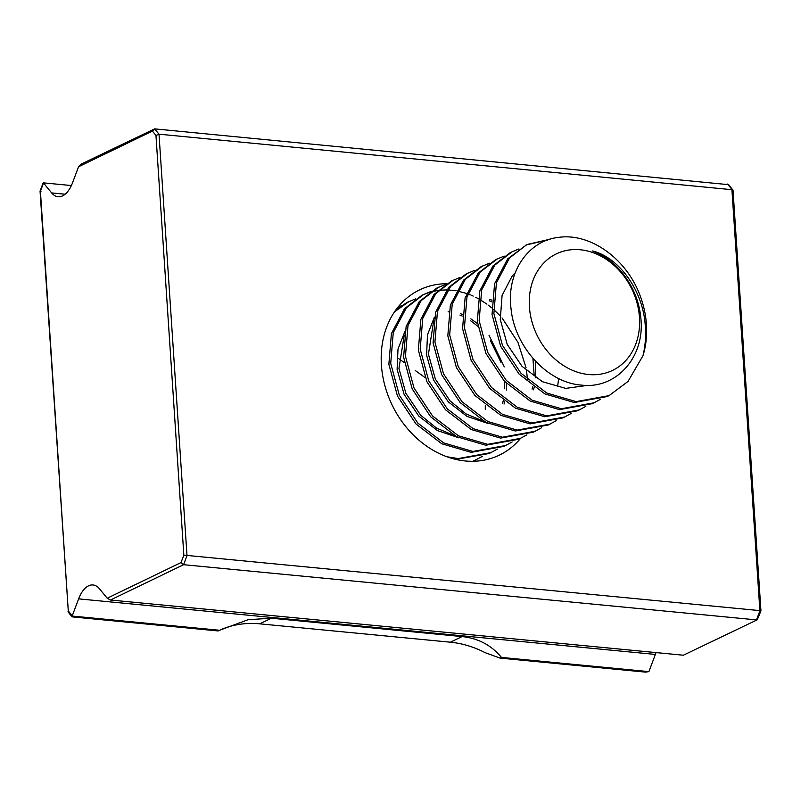 <?xml version="1.0" encoding="UTF-8"?>
<svg xmlns="http://www.w3.org/2000/svg" width="801" height="801" viewBox="0 0 801 801"><rect width="100%" height="100%" fill="white"/><g stroke="black" fill="none" stroke-linecap="round" stroke-linejoin="round"><path stroke-width="1.2" d="M520.51 438.387A91.755 74.783 -115.8 0 1 499.363 455.128A91.755 74.783 -115.8 0 1 381.406 364.986A91.755 74.783 -115.8 0 1 419.554 289.892A91.755 74.783 -115.8 0 1 446.517 283.714M219.564 630.267L218.152 630.948L72.661 616.93L72.17 616.059L219.564 630.267L248.12 619.704L271.359 618.212L259.714 623.829A112.991 92.095 64.2 0 0 225.882 627.704L221.186 629.436M757.285 619.774L683.363 655.218L757.285 619.774L760.95 610.853L733.015 190.207L728.64 184.671L154.653 128.871L80.561 164.395M732.845 189.787L159.009 134.178L155.965 135.459L152.38 131.104L78.558 166.758L81.512 164.195M760.59 610.692L183.84 555.133L155.965 135.459M727.548 184.07L731.904 189.366L759.899 610.843L756.494 619.894L183.599 564.695L110.468 600.019L107.214 598.227L99.464 588.795A28.245 14.668 -84.5 0 0 93.026 584.97A28.245 14.668 -84.5 0 0 78.618 598.868L72.26 615.769A2.263 1.712 140.6 0 0 72.17 616.059L72.661 616.93M683.363 655.218L110.468 600.019M656.109 652.585A28.245 14.668 -84.5 0 0 655.368 654.427L649.01 671.328A2.263 1.712 140.6 0 1 648.87 671.628L501.476 657.421C491.323 645.185 478.187 638.237 462.067 636.585L271.359 618.212M648.87 671.628L645.556 672.129L500.064 658.112L485.196 652.685A112.991 92.095 -115.8 0 0 450.422 642.202L259.714 623.829M71.379 185.552L43.394 182.858A2.263 0.891 20.6 0 0 43.514 183.029L51.654 192.921A28.245 14.668 -84.5 0 0 58.093 196.746A28.245 14.668 -84.5 0 0 72.501 182.858L78.558 166.758M500.064 658.112L501.476 657.421M43.885 183.719L43.394 182.858M43.514 183.029L40.41 191.269L41.101 191.129M40.41 191.269L68.285 610.943L40.05 191.119L43.024 183.219M67.985 611.754L71.83 616.65M107.214 598.227L181.036 562.572L183.599 564.695L187.003 555.644L159.009 134.178L154.653 128.871L152.38 131.104M639.468 317.446A64.691 52.726 64.2 0 0 580.294 249.762A64.691 52.726 64.2 0 0 529.411 306.843A64.691 52.726 64.2 0 0 588.585 374.518A64.691 52.726 64.2 0 0 639.468 317.446M642.983 355.674A85.877 69.987 -115.8 0 0 646.437 324.525A85.877 69.987 -115.8 0 0 638.777 292.295C624.41 257.171 589.336 232.951 558.858 237.346C528.169 240.4 506.122 272.48 511.088 309.116C514.663 346.473 547.183 382.728 581.416 385.101C615.689 389.446 644.855 357.697 640.92 318.918C639.899 306.573 636.224 294.908 629.896 283.924C620.505 267.924 608.049 256.941 592.53 250.963C618.803 257.361 642.092 289.662 645.065 323.123C646.217 334.217 645.516 345.071 642.983 355.674L628.014 381.456L609.05 395.624L576.119 401.621L546.823 393.071L521.01 373.286L502.467 345.341L493.887 313.561L496.42 282.853L509.546 257.952L526.988 244.525L550.157 239.179M398.147 306.933L401.001 305.912M396.115 309.566L407.238 302.367L415.739 298.793M394.543 311.799L409.081 301.476M512.149 441.962L504.039 446.347L471.108 452.345L441.812 443.794L415.999 423.999L397.456 396.054L388.865 364.275L391.409 333.566L404.535 308.675L421.977 295.249L430.477 291.674M422.898 294.808L429.616 292.255M430.608 291.964L437.827 290.453M438.898 290.302L446.648 289.892M447.789 289.922L456.159 290.773M457.411 291.003L466.542 293.436M467.914 293.917L470.307 294.848M471.008 295.128L473.191 296.09M475.634 297.261L478.097 298.543M479.659 299.424L486.938 304.14M488.34 305.171L491.654 307.804M493.586 309.456L499.984 315.664M502.057 317.937L517.957 342.357L526.017 367.609M526.537 370.733L527.499 379.674M505.882 445.456L472.95 451.454L443.654 442.903L417.842 423.108L399.298 395.163L390.708 363.384L393.251 332.675L406.377 307.784L423.819 294.357M526.888 434.843L518.778 439.228L485.847 445.226L456.55 436.675L430.738 416.88L412.195 388.936L403.604 357.156L406.147 326.448L419.273 301.556L436.715 288.13L445.216 284.555M520.62 438.337L487.689 444.335L458.392 435.784L432.58 415.989L414.037 388.044L405.446 356.265L407.989 325.566L421.116 300.665L438.558 287.239M541.626 427.724L533.516 432.109L500.585 438.107L471.288 429.556L445.476 409.762L426.933 381.817L418.342 350.037L420.885 319.329L434.012 294.438L451.454 281.011L459.954 277.446M535.358 431.218L502.427 437.216L473.131 428.665L447.318 408.88L428.775 380.926L420.185 349.156L422.728 318.448L435.854 293.546L453.296 280.12M556.365 420.605L548.254 424.991L515.323 430.988L486.027 422.437L460.215 402.643L441.671 374.698L433.081 342.918L435.624 312.21L448.75 287.319L466.192 273.892L474.693 270.327M550.097 424.099L517.166 430.097L487.869 421.546L462.057 401.762L443.514 373.817L434.923 342.037L437.466 311.329L450.593 286.428L468.034 273.001M571.103 413.486L562.993 417.872L530.062 423.869L500.765 415.319L474.953 395.524L456.41 367.579L447.819 335.799L450.362 305.091L463.489 280.2L480.93 266.773L489.431 263.209M564.835 416.981L531.904 422.978L502.607 414.427L476.795 394.643L458.252 366.698L449.661 334.918L452.205 304.21L465.331 279.309L482.773 265.882M585.841 406.367L577.731 410.753L544.8 416.75L515.504 408.2L489.691 388.405L471.148 360.46L462.567 328.68L465.101 297.982L478.227 273.081L495.669 259.654L504.169 256.09M579.574 409.862L546.642 415.859L517.346 407.308L491.534 387.524L472.99 359.579L464.41 327.799L466.943 297.091L480.069 272.19L497.511 258.763M600.58 399.248L592.47 403.634L559.539 409.631L530.242 401.081L504.43 381.296L485.887 353.341L477.306 321.571L479.839 290.863L492.965 265.962L510.407 252.535L518.908 248.971M594.312 402.743L561.381 408.74L532.084 400.19L506.272 380.405L487.729 352.46L479.148 320.68L481.681 289.972L494.808 265.071L512.25 251.644M609.05 395.624L607.208 396.515L574.277 402.513L544.98 393.962L519.168 374.177L500.625 346.232L492.044 314.453L494.577 283.744L507.704 258.843L526.988 244.525M526.067 244.976L547.413 240.08M485.306 405.216L485.256 409.271M482.673 456.2L473.041 461.286M476.405 459.694L472.79 461.296M497.411 449.081L489.301 453.466L455.819 459.414M491.143 452.575L458.212 458.572L446.858 456.75M558.657 378.523L557.656 386.162M484.375 421.566L466.062 413.917L450.152 400.991L435.374 379.113L428.425 354.212L433.731 320.8M489.862 299.384L491.804 300.165M535.308 361.001L535.689 377.812M534.157 387.374L533.536 389.807M454.898 435.804L436.585 428.145L420.675 415.228L405.897 393.341L398.948 368.45L404.255 335.038M460.385 313.622L462.327 314.403M470.848 318.828L477.516 323.584M488.98 335.208L504.29 366.888M506.482 383.449L506.372 390.017M504.68 401.611L504.059 404.044M587.644 385.351L565.736 388.385L542.497 381.747L522.002 366.287L507.223 344.41L500.275 319.509L502.077 295.459L512.199 275.975L515.153 272.871M488.32 423.569L466.983 416.38L448.31 401.882L433.531 379.994L426.583 355.103L427.484 334.808L434.412 317.146M489.421 300.826L491.714 301.817M532.915 358.337L534.107 374.538M532.735 386.342L532.094 389.176M458.843 437.807L437.496 430.618L418.833 416.12L404.054 394.232L397.106 369.341L398.007 349.046L404.936 331.384M448.119 311.759L448.79 311.859M459.944 315.063L462.237 316.055M470.658 320.78L477.877 326.327M490.452 340.605L500.925 362.272M504.51 381.376L504.63 388.775M503.258 400.58L502.617 403.414M425.131 377.611L415.208 370.473M404.285 362.613L398.618 358.538M655.368 654.427L78.618 598.868M65.141 194.222L51.654 192.921M68.285 610.943L72.26 615.769M181.036 562.572L183.84 555.133M462.067 636.585L450.422 642.202"/></g></svg>
